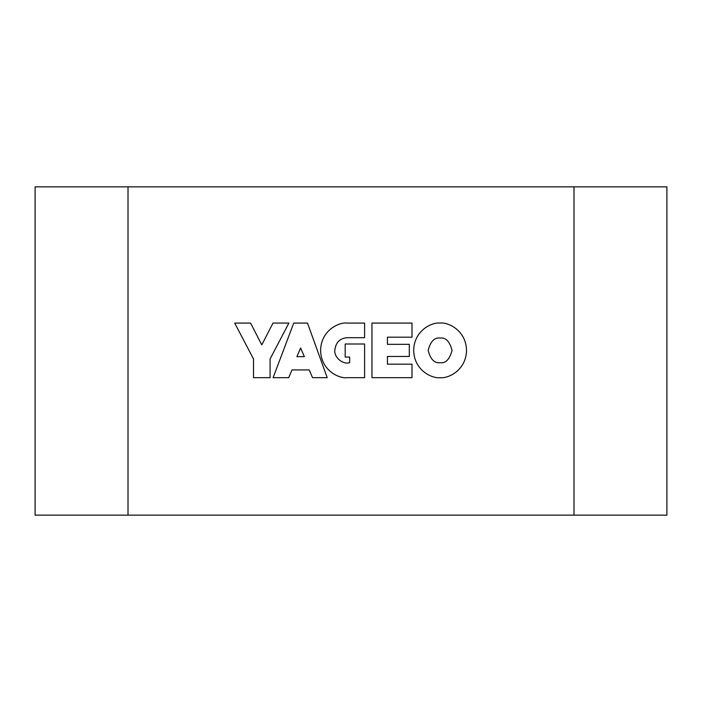 <?xml version="1.0" encoding="UTF-8"?>
<svg xmlns="http://www.w3.org/2000/svg" width="702" height="702" viewBox="0 0 702 702"><rect width="100%" height="100%" fill="white"/><g stroke="black" fill="none" stroke-linecap="round" stroke-linejoin="round"><path stroke-width="1.05" d="M35.1 186.855L35.1 515.145L128.01 515.145L128.01 186.855L35.1 186.855M573.99 515.145L573.99 186.855L666.9 186.855L666.9 515.145L128.01 515.145M573.99 186.855L128.01 186.855M452.044 350.377C449.728 341.444 445.744 337.337 440.101 338.039C434.45 337.337 430.475 341.444 428.159 350.377C430.475 359.301 434.45 363.417 440.101 362.715C445.744 363.417 449.728 359.301 452.044 350.377M413.68 350.377C414.04 370.577 432.371 378.773 440.101 377.676C447.823 378.773 466.154 370.577 466.514 350.377C466.154 330.168 447.823 321.981 440.101 323.078C432.371 321.981 414.04 330.168 413.68 350.377M411.995 323.078L371.963 323.078L371.963 377.676L411.995 377.676L411.995 364.154L387.434 364.154L387.434 356.467L409.31 356.467L409.31 344.34L387.434 344.34L387.434 337.179L411.995 337.179L411.995 323.078M347.016 323.078C339.285 321.981 320.963 330.168 320.603 350.377C320.963 370.577 339.285 378.773 347.016 377.676L364.601 377.676L364.601 343.998L345.191 343.998L345.191 357.072L349.666 357.072L349.666 362.618C342.918 364.979 333.968 357.292 334.819 350.298C335.696 342.585 339.768 338.382 347.034 337.688L364.601 337.688L364.601 323.078L347.016 323.078M273.122 377.676L288.68 377.676L292.006 369.928L309.213 369.928L312.548 377.676L327.211 377.676L307.502 323.078L293.726 323.078L273.122 377.676M304.37 356.66L300.614 348.008L296.858 356.66L304.37 356.66M250.596 323.078L234.696 323.078L253.501 358.968L253.501 377.676L270.086 377.676L270.086 358.968L288.891 323.078L272.99 323.078L261.793 344.884L250.596 323.078"/></g></svg>
